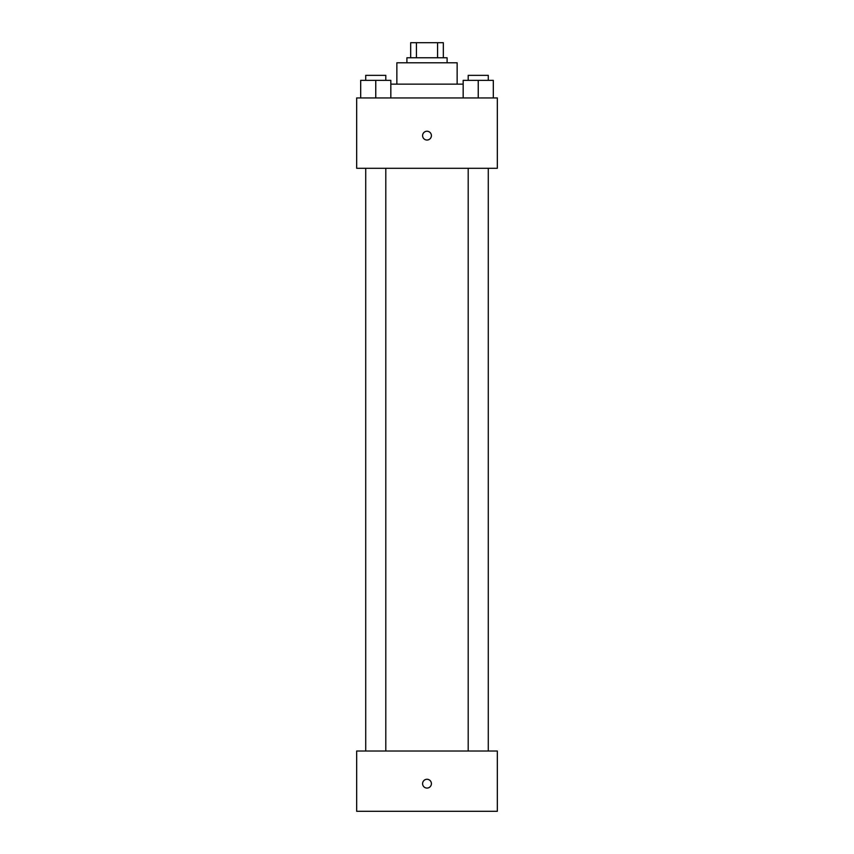 <?xml version="1.0" encoding="UTF-8"?>
<svg xmlns="http://www.w3.org/2000/svg" width="854" height="854" viewBox="0 0 854 854"><rect width="100%" height="100%" fill="white"/><g stroke="black" fill="none" stroke-linecap="round" stroke-linejoin="round"><path stroke-width="1.28" d="M416.432 57.773L416.432 42.7L410.678 42.7L410.678 57.773L410.678 42.7M416.432 42.7L443.322 42.7L443.322 57.773M437.568 57.773L437.568 42.7M406.91 62.79L406.91 57.773L447.09 57.773L447.09 62.79M396.854 84.14L396.854 62.79L457.146 62.79L457.146 84.14M390.833 84.14L463.167 84.14M356.673 97.954L497.327 97.954L497.327 168.291L356.673 168.291L356.673 97.954M427 140.035A4.398 4.398 0 0 1 423.189 133.438A4.398 4.398 0 0 1 430.811 133.438A4.398 4.398 0 0 1 427 140.035M356.673 751.018L497.327 751.018L497.327 811.3L356.673 811.3L356.673 751.018M427 788.071A4.398 4.398 0 0 1 423.189 781.474A4.398 4.398 0 0 1 430.811 781.474A4.398 4.398 0 0 1 427 788.071M463.167 97.954L463.167 80.372L493.313 80.372L493.313 97.954L493.313 80.372M478.24 97.954L478.24 80.372M488.285 80.372L488.285 75.355L468.195 75.355L468.195 80.372M360.687 97.954L360.687 80.372L390.833 80.372L390.833 97.954L390.833 80.372M375.76 97.954L375.76 80.372M385.805 80.372L385.805 75.355L365.715 75.355L365.715 80.372M468.195 168.291L468.195 751.018M488.285 168.291L488.285 751.018M385.805 751.018L385.805 168.291M365.715 751.018L365.715 168.291"/></g></svg>
